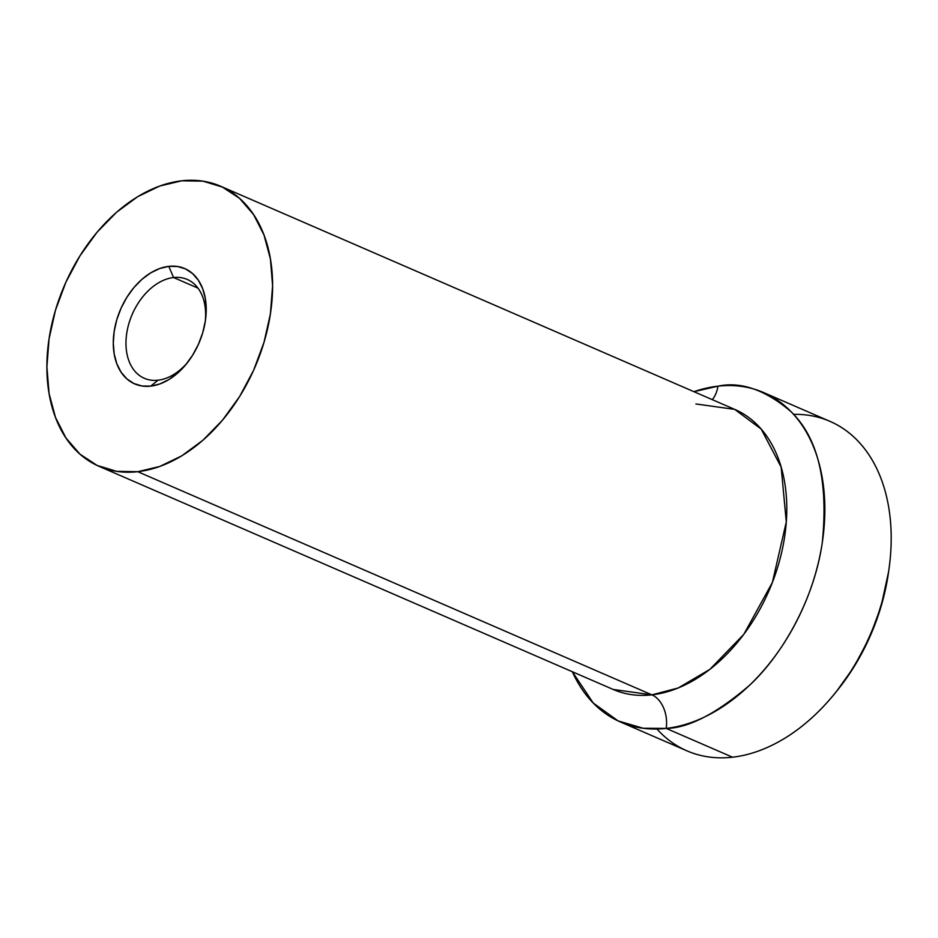 <?xml version="1.0" encoding="UTF-8"?>
<svg xmlns="http://www.w3.org/2000/svg" width="938" height="938" viewBox="0 0 938 938"><rect width="100%" height="100%" fill="white"/><g stroke="black" fill="none" stroke-linecap="round" stroke-linejoin="round"><path stroke-width="1.41" d="M793.536 414.362A179.592 121.94 113.5 0 1 889.072 568.358A179.592 121.94 113.5 0 1 834.703 693.628A179.592 121.94 113.5 0 1 732.543 757.201A179.592 121.94 -66.5 0 0 881.591 603.286A179.592 121.94 -66.5 0 0 829.931 421.35L763.567 392.541A179.592 121.94 113.5 0 1 815.239 574.49A179.592 121.94 113.5 0 1 666.191 728.404L732.543 757.201L666.191 728.404L643.128 728.251L618.083 720.912L593.226 703.019L572.356 671.749A179.592 121.94 113.5 0 0 620.557 722.037L686.921 750.834A179.592 121.94 -66.5 0 0 732.543 757.201A179.592 121.94 113.5 0 1 656.952 729.014M834.703 693.628L836.931 690.872A170.61 115.843 -66.5 0 0 888.591 571.875L889.072 568.358M98.971 466.28A152.66 103.649 113.5 0 1 55.049 311.627A152.66 103.649 113.5 0 1 181.749 180.799L159.73 186.041L137.71 196.663L116.547 212.269L97.036 232.261L79.941 255.863L65.906 282.162L55.483 310.161L49.069 338.782L46.9 366.91L49.069 393.491L55.494 417.469L65.93 437.952L79.965 454.144L97.071 465.412L116.582 471.345L137.757 471.697L159.765 466.456L181.784 455.821L202.948 440.215L222.458 420.224L239.565 396.622L253.588 370.322L264.012 342.323L270.437 313.702L272.595 285.574L270.425 259.005L264 235.016L253.565 214.532L239.53 198.34L222.423 187.072L202.913 181.14L181.749 180.799A152.66 103.649 113.5 0 1 220.524 186.205A152.66 103.649 113.5 0 1 264.446 340.857A152.66 103.649 113.5 0 1 137.757 471.697A152.66 103.649 113.5 0 1 98.971 466.28L613.147 689.442L651.922 694.859A26.944 18.42 -96.5 0 1 666.191 728.404C688.469 728.123 716.245 713.771 749.497 685.326C781.424 655.908 814.008 600.566 822.286 542.539C828.465 481.346 818.006 437.683 790.898 411.548C765.244 389.786 740.926 381.32 717.945 386.175A26.944 18.42 -96.5 0 1 712.282 399.647A26.944 18.42 83.5 0 0 717.945 386.175A179.592 121.94 113.5 0 0 693.921 391.674L717.945 386.175A179.592 121.94 113.5 0 1 763.567 392.541M613.147 689.442A152.66 103.649 -66.5 0 0 651.922 694.859L137.757 471.697L651.922 694.859A152.66 103.649 -66.5 0 0 778.622 564.031A152.66 103.649 -66.5 0 0 734.7 409.378L695.926 403.961M173.565 277.531A53.876 36.582 -66.5 0 0 126.736 333.295A53.876 36.582 -66.5 0 0 158.03 380.207L150.69 386.139A62.858 42.679 113.5 0 1 114.178 331.407A62.858 42.679 113.5 0 1 168.805 266.357L173.565 277.531L197.988 288.142L173.565 277.531A53.876 36.582 113.5 0 1 187.248 279.442A53.876 36.582 113.5 0 1 205.199 321.863A53.876 36.582 -66.5 0 0 173.565 277.531L168.805 266.357A62.858 42.679 113.5 0 1 205.481 320.034A62.858 42.679 113.5 0 1 186.451 363.885A62.858 42.679 113.5 0 1 150.69 386.139L158.03 380.207A53.876 36.582 113.5 0 1 144.346 378.295A53.876 36.582 113.5 0 1 128.846 323.704A53.876 36.582 113.5 0 1 173.565 277.531M187.6 362.431A53.876 36.582 113.5 0 1 158.03 380.207A53.876 36.582 -66.5 0 0 187.588 362.431M168.805 266.357L177.528 266.498L185.56 268.936L192.607 273.579L198.375 280.239L202.678 288.681L205.316 298.554L206.219 309.493L205.328 321.077L202.678 332.861L198.387 344.398L192.607 355.221L185.572 364.941L177.54 373.172L168.817 379.597L159.753 383.982L150.69 386.139L141.978 385.987L133.935 383.548L126.9 378.905L121.119 372.245L116.828 363.803L114.178 353.931L113.287 342.991L114.178 331.407L116.816 319.624L121.108 308.098L126.888 297.264L133.923 287.544L141.955 279.313L150.678 272.888L159.741 268.514L168.805 266.357M620.557 722.037A179.592 121.94 113.5 0 0 666.191 728.404A26.944 18.42 83.5 0 0 651.922 694.859L678.186 687.988L709.902 669.345L743.799 634.346L772.373 582.486L786.29 521.927L781.166 467.136L761.199 429.088L734.7 409.378L220.524 186.205M888.626 571.594L881.005 606.687L869.35 637.981L853.674 667.375L836.743 691.107"/></g></svg>
